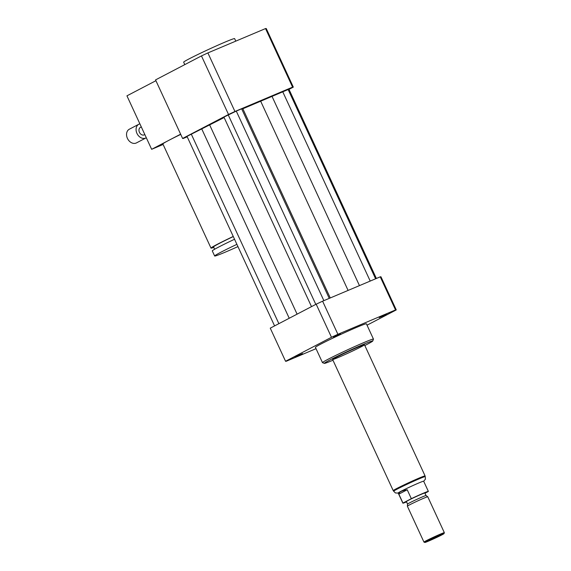 <?xml version="1.0" encoding="UTF-8"?>
<svg xmlns="http://www.w3.org/2000/svg" width="571" height="571" viewBox="0 0 571 571"><rect width="100%" height="100%" fill="white"/><g stroke="black" fill="none" stroke-linecap="round" stroke-linejoin="round"><path stroke-width="0.86" d="M379.237 317.562L386.781 314.207L379.237 317.562M333.557 337.118L340.43 333.785L333.557 337.118M302.587 353.62L295.043 356.982L302.587 353.62M233.254 236.451A31.583 1.27 155.2 0 0 217.237 244.331A31.583 1.27 155.2 0 0 210.999 248.1A31.583 1.27 155.2 0 0 213.761 247.4M210.999 248.1L162.878 143.956A31.583 1.27 -24.8 0 1 169.116 140.188A31.583 1.27 -24.8 0 1 180.736 134.406M233.296 236.558A28.771 1.156 155.2 0 0 219.228 243.489A28.771 1.156 155.2 0 0 213.547 246.922L214.617 249.249M234.545 239.256A31.583 1.27 155.2 0 0 218.529 247.129A31.583 1.27 155.2 0 0 212.291 250.905L214.646 255.994A31.583 1.27 155.2 0 0 237.936 246.601M236.901 244.345A31.583 1.27 155.2 0 0 220.884 252.225A31.583 1.27 155.2 0 0 214.646 255.994M180.629 134.171L151.65 149.309L163.113 144.47M155.919 80.704L126.94 95.835L151.65 149.309M235.78 41.141L234.624 38.628A28.072 1.128 155.2 0 0 225.017 42.111A28.072 1.128 155.2 0 0 197.859 54.495A28.072 1.128 155.2 0 0 183.655 62.182L184.783 64.63M288.997 89.369L293.316 87.113A61.054 2.448 155.2 0 0 292.588 87.135L234.945 111.488A61.054 2.448 155.2 0 0 228.521 114.486L182.606 138.46A61.054 2.448 155.2 0 0 183.334 138.439L187.209 136.804M376.375 278.47L288.919 89.204L242.853 108.776L241.654 108.818L236.273 111.088L223.925 117.091L311.502 306.627M224.139 117.54L187.01 136.369L274.587 325.905M182.606 138.46L155.548 79.897L201.463 55.915A61.054 2.448 155.2 0 1 207.887 52.917L265.529 28.571A61.054 2.448 155.2 0 1 266.257 28.55L293.316 87.113M292.588 87.135L265.529 28.571M234.945 111.488L207.887 52.917M228.521 114.486L201.463 55.915M364.826 345.512A26.666 1.071 155.2 0 0 372.77 341.001L373.455 339.145A28.072 1.128 155.2 0 0 373.455 339.095A28.072 1.128 155.2 0 0 356.161 345.919A28.072 1.128 155.2 0 0 328.032 359.287A28.072 1.128 155.2 0 0 322.487 362.642A28.072 1.128 155.2 0 0 322.529 362.678L324.385 363.356A26.666 1.071 155.2 0 0 332.972 360.237M322.487 362.642L315.428 347.368A28.072 1.128 -24.8 0 1 320.973 344.013A28.072 1.128 -24.8 0 1 349.102 330.638A28.072 1.128 -24.8 0 1 366.396 323.814L373.455 339.095M372.77 341.001A26.666 1.071 155.2 0 0 356.796 347.232A26.666 1.071 155.2 0 0 329.617 360.144A26.666 1.071 155.2 0 0 324.385 363.356M336.098 357.403A17.544 0.707 155.2 0 0 332.636 359.502A17.544 0.707 155.2 0 0 348.852 352.778A17.544 0.707 155.2 0 0 364.491 344.784A17.544 0.707 155.2 0 0 353.677 349.045A17.544 0.707 155.2 0 0 336.098 357.403M316.034 348.674L286.285 361.243A61.054 2.448 -24.8 0 1 285.557 361.265L270.261 328.161L316.177 304.186A61.054 2.448 -24.8 0 1 322.601 301.188L380.243 276.835A61.054 2.448 -24.8 0 1 380.971 276.814L396.267 309.917L367.032 325.185M316.177 304.186L331.473 337.283A61.054 2.448 -24.8 0 1 337.896 334.285L395.539 309.939A61.054 2.448 -24.8 0 1 396.267 309.917M322.601 301.188L337.896 334.285M380.243 276.835L395.539 309.939M285.557 361.265L331.473 337.283M289.226 318.261L201.87 129.196M297.091 314.15L209.586 124.778M278.869 323.664L191.292 134.135M330.259 297.948L242.853 108.776M348.096 290.418L260.569 100.981M329.246 298.376L241.654 108.818M323.864 300.653L236.273 111.088M315.792 304.386L228.214 114.85M375.597 278.798L288.005 89.233M370.215 281.075L282.624 91.51M359.459 285.614L272.053 96.442M407.216 489.761L411.334 498.676L402.969 503.044L398.851 494.136C398.986 492.052 401.777 490.596 407.216 489.761L398.851 494.136M406.552 501.902A14.039 0.564 -24.8 0 1 402.883 503.172L398.173 492.987A14.039 0.564 -24.8 0 1 400.949 491.31A14.039 0.564 -24.8 0 1 415.01 484.622A14.039 0.564 -24.8 0 1 423.661 481.21L428.364 491.395A14.039 0.564 -24.8 0 1 428.279 491.517L424.967 493.244M411.334 498.676A14.039 0.564 -24.8 0 1 428.364 491.395M393.647 491.217L393.355 490.575A17.408 0.699 -24.8 0 1 408.857 482.645A17.408 0.699 -24.8 0 1 424.952 475.978L425.245 476.614A17.408 0.699 155.2 0 0 414.525 480.846A17.408 0.699 155.2 0 0 397.088 489.14A17.408 0.699 155.2 0 0 393.647 491.217L395.446 492.973L398.215 493.073M441.925 534.863A10.528 0.421 -24.8 0 1 431.562 539.795A10.528 0.421 -24.8 0 1 424.91 542.45A10.528 0.421 -24.8 0 1 434.274 537.639A10.528 0.421 -24.8 0 1 444.002 533.628A10.528 0.421 -24.8 0 1 441.925 534.863M424.91 542.45L423.975 542.107A11.227 0.45 -24.8 0 1 423.96 542.093A11.227 0.45 -24.8 0 1 433.967 536.976A11.227 0.45 -24.8 0 1 444.345 532.679A11.227 0.45 -24.8 0 1 444.345 532.693L444.002 533.628M423.96 542.093L407.373 506.192A11.227 0.45 -24.8 0 1 407.373 506.184A11.227 0.45 -24.8 0 1 417.372 501.074A11.227 0.45 -24.8 0 1 427.75 496.763A11.227 0.45 -24.8 0 1 427.758 496.77L444.345 532.679M407.373 506.184L407.558 504.086A10.178 0.407 -24.8 0 1 407.558 504.086A10.178 0.407 -24.8 0 1 416.63 499.454A10.178 0.407 -24.8 0 1 426.03 495.549A10.178 0.407 -24.8 0 1 426.037 495.557L427.75 496.763M407.558 504.093L406.388 501.552A10.178 0.407 -24.8 0 1 415.452 496.913A10.178 0.407 -24.8 0 1 424.86 493.016L426.037 495.557M393.39 490.66A17.544 0.707 -24.8 0 1 393.226 490.639A17.544 0.707 -24.8 0 1 408.857 482.638A17.544 0.707 -24.8 0 1 425.081 475.914A17.544 0.707 -24.8 0 1 424.988 476.057M139.881 123.843A7.723 5.946 62.4 0 0 138.86 124.235L129.331 129.21A7.723 5.946 62.4 0 0 127.633 138.803A7.723 5.946 62.4 0 0 136.476 142.893L146.005 137.918A7.723 5.946 62.4 0 0 146.304 137.747M138.86 124.235A7.723 5.946 62.4 0 0 137.161 133.828A7.723 5.946 62.4 0 0 146.005 137.918M141.301 126.919L140.48 127.34A4.211 3.24 62.4 0 0 139.56 132.579A4.211 3.24 62.4 0 0 144.384 134.806L144.834 134.57M423.703 481.296L425.416 479.14L425.245 476.614M425.081 475.914L364.491 344.784M393.226 490.639L332.636 359.502"/></g></svg>
